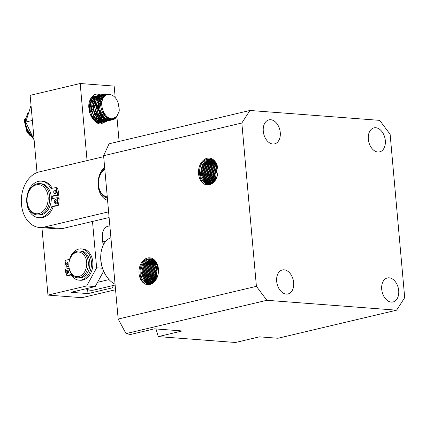 <?xml version="1.0" encoding="UTF-8"?>
<svg xmlns="http://www.w3.org/2000/svg" width="426" height="426" viewBox="0 0 426 426"><rect width="100%" height="100%" fill="white"/><g stroke="black" fill="none" stroke-linecap="round" stroke-linejoin="round"><path stroke-width="0.64" d="M389.124 277.821A12.338 8.302 -103.3 0 1 398.539 289.329A12.338 8.302 -103.3 0 1 393.049 301.97A12.338 8.302 -103.3 0 1 391.292 302.103A12.338 8.302 -103.3 0 1 381.872 290.601A12.338 8.302 -103.3 0 1 387.367 277.96A12.338 8.302 -103.3 0 1 389.124 277.821M284.083 269.818A12.338 8.302 -103.3 0 1 293.503 281.32A12.338 8.302 -103.3 0 1 288.008 293.961A12.338 8.302 -103.3 0 1 286.251 294.094A12.338 8.302 -103.3 0 1 276.836 282.592A12.338 8.302 -103.3 0 1 282.326 269.951A12.338 8.302 -103.3 0 1 284.083 269.818M270.691 119.727A12.338 8.302 -103.3 0 1 280.106 131.235A12.338 8.302 -103.3 0 1 274.616 143.876A12.338 8.302 -103.3 0 1 272.858 144.009A12.338 8.302 -103.3 0 1 263.438 132.502A12.338 8.302 -103.3 0 1 268.934 119.86A12.338 8.302 -103.3 0 1 270.691 119.727M375.727 127.736A12.338 8.302 -103.3 0 1 385.147 139.238A12.338 8.302 -103.3 0 1 379.651 151.88A12.338 8.302 -103.3 0 1 377.894 152.013A12.338 8.302 -103.3 0 1 368.479 140.511A12.338 8.302 -103.3 0 1 373.969 127.869A12.338 8.302 -103.3 0 1 375.727 127.736M156.837 277.848L156.267 274.6L157.838 266.277M207.063 158.28A13.456 9.734 -85.6 0 0 198.559 173.813A13.456 9.734 -85.6 0 0 209.427 184.767A13.456 9.734 -85.6 0 0 217.931 169.234A13.456 9.734 -85.6 0 0 207.063 158.28M207.755 159.207C195.449 161.15 197.802 188.09 209.539 184.596C211.791 184.075 213.719 182.632 215.322 180.278C213.772 182.509 211.93 183.819 209.794 184.202L204.874 182.775A12.338 8.925 -85.6 0 0 208.08 183.883A12.338 8.925 -85.6 0 0 210.103 183.723A12.338 8.925 -85.6 0 0 217.899 169.484A12.338 8.925 -85.6 0 0 215.998 163.408C213.847 160.043 211.099 158.642 207.755 159.207M144.132 281.517A12.338 8.925 -85.6 0 0 148.562 283.61A12.338 8.925 -85.6 0 0 150.586 283.444A12.338 8.925 -85.6 0 0 157.812 275.292A12.338 8.925 -85.6 0 0 156.395 262.991C154.249 259.727 151.528 258.374 148.243 258.933C135.937 260.877 138.296 287.811 150.021 284.318L154.164 281.985L150.197 284.051C147.886 284.387 145.862 283.54 144.132 281.517C137.886 276.053 141.065 260.44 149.004 259.21L151.88 259.162M149.909 284.493A13.456 9.734 -85.6 0 0 158.419 268.955A13.456 9.734 -85.6 0 0 147.55 258.007A13.456 9.734 -85.6 0 0 139.041 273.54A13.456 9.734 -85.6 0 0 149.909 284.493M213.719 181.732L211.19 174.527L213.218 165.341L215.407 162.519M215.705 162.945L213.889 165.394L211.86 174.575L214.086 181.37M212.872 182.419L209.645 174.41L211.674 165.224L214.72 161.678M215.018 162.024L212.345 165.277L210.316 174.458L213.24 182.142M212.047 182.956L211.275 182.243L208.101 174.293L210.125 165.107L214.022 160.996M214.326 161.273L210.801 165.155L208.772 174.34L212.404 182.738M211.227 183.356L209.73 182.126L206.557 174.17L208.58 164.99L213.32 160.437M213.628 160.666L209.257 165.038L207.228 174.223L210.401 182.179L211.584 183.196M210.417 183.638L208.181 182.008L205.007 174.053L207.036 164.873L212.633 159.995M212.931 160.176L207.712 164.921L205.683 174.106L208.857 182.062L210.769 183.531M209.613 183.819L206.637 181.891L203.463 173.936L205.492 164.75L211.967 159.659M212.249 159.793L206.163 164.803L204.139 173.989L207.313 181.945L209.959 183.755M208.82 183.899L205.092 181.774L201.919 173.819L203.947 164.633L210.103 159.606L211.397 159.436M211.621 159.521L210.774 159.659L204.618 164.686L202.595 173.872L205.769 181.822L209.166 183.878M204.874 182.775C202.265 180.912 200.763 177.887 200.374 173.701L202.403 164.516L208.559 159.489L211.387 159.43M210.971 159.367L209.23 159.542L203.074 164.569L201.045 173.755L204.224 181.705L208.373 183.899M214.576 180.842L212.734 174.644L214.763 165.458L216.088 163.552M216.376 164.079L215.434 165.512L213.405 174.697L214.954 180.379M210.439 184.059L211.152 184.043M151.209 259.21L149.718 259.269L143.562 264.29L141.538 273.476L144.712 281.432L148.86 283.625M152.103 259.242L151.262 259.386L145.106 264.413L143.083 273.593L146.256 281.549L149.648 283.599M149.281 283.625L145.538 281.495L142.364 273.54L144.393 264.354L150.548 259.327L151.848 259.157M152.732 259.519L146.65 264.53L144.627 273.71L147.801 281.666L150.447 283.476M151.496 283.833L151.203 283.801M150.08 283.546L147.082 281.613L143.908 273.657L145.937 264.471L152.428 259.381M153.413 259.903L148.2 264.647L146.171 273.833L149.345 281.783L151.251 283.253M150.879 283.37L148.626 281.73L145.452 273.774L147.481 264.594L153.094 259.711M154.111 260.392L149.744 264.764L147.715 273.95L150.889 281.9L152.066 282.917M151.688 283.088L150.176 281.847L146.997 273.891L149.025 264.711L153.786 260.148M154.808 261L151.289 264.881L149.26 274.067L152.891 282.459M152.508 282.688L151.72 281.964L148.546 274.014L150.57 264.828L154.484 260.701M155.506 261.75L152.833 264.999L150.804 274.184L153.727 281.863M153.339 282.161L150.09 274.131L152.114 264.945L155.181 261.383M156.188 262.672L154.377 265.116L152.348 274.301L154.574 281.096M154.18 281.474L151.635 274.248L153.664 265.063L155.873 262.219M156.864 263.806L155.921 265.233L153.892 274.419L155.442 280.1M155.037 280.59L153.179 274.365L155.208 265.18L156.555 263.252M215.46 179.681L214.278 174.761L216.749 164.857M217.026 165.544L214.949 174.814L215.854 179.053M157.513 265.276L155.437 274.536L156.337 278.774M155.921 279.44L154.723 274.482L157.215 264.541M216.376 178.073L215.822 174.878L217.372 166.609M379.672 120.361L249.918 110.472L241.835 123.007L256.409 286.341L266.862 300.293L396.611 310.181L404.7 297.646L390.125 134.312L379.672 120.361M241.835 123.007L103.598 155.714L109.088 143.791L249.918 110.472M266.862 300.293L126.027 333.606L130.478 334.49L154.372 328.835L182.179 330.954L158.28 336.609L235.514 342.493L259.413 336.844L277.949 338.255L396.611 310.181M126.027 333.606L118.172 319.047L256.409 286.341M118.172 319.047L103.598 155.714M158.28 336.609L155.996 328.957M205.55 177.205L205.391 177.243A61.685 41.514 76.7 0 0 204.757 177.397M202.797 177.988A61.685 41.514 76.7 0 0 202.052 178.254M207.377 184.724L204.166 182.637L202.467 180.294M203.969 162.338L207.537 159.255M208.628 184.735L207.324 184.075M206.168 183.196L204.011 180.411M205.513 162.455L208.346 159.803M209.033 159.399L209.693 159.079M209.576 184.591L209.001 184.277M207.712 183.313L205.556 180.533M207.057 162.572L209.89 159.92M210.577 159.516L210.875 159.367M210.449 184.336L210.14 184.133M209.257 183.43L207.1 180.651M208.602 162.689L211.434 160.038M210.151 162.807L212.941 160.181M211.775 183.1L210.188 180.885M211.695 162.924L213.788 160.799M212.728 182.525L211.733 181.002M213.24 163.041L214.592 161.545M213.666 181.774L213.277 181.119M144.946 261.505L148.173 258.949M149.217 284.446L148.355 284.062M146.789 282.986L144.867 280.713M148.035 261.74L150.532 259.594M149.877 283.221L147.955 280.947M107.368 197.968A15.703 11.353 94.4 0 1 98.433 185.161A15.703 11.353 94.4 0 1 104.759 168.744M107.272 196.903A14.58 10.543 94.4 0 1 98.465 184.911A14.58 10.543 94.4 0 1 104.812 169.34M89.806 262.224A13.456 9.734 -85.6 0 0 81.142 251.095A13.456 9.734 94.4 0 1 89.881 263.694A13.456 9.734 94.4 0 1 81.361 277.747A13.456 9.734 94.4 0 1 79.098 277.933A13.456 9.734 -85.6 0 0 89.806 262.224M68.89 266.687A13.456 9.734 94.4 0 1 77.394 251.154A13.456 9.734 94.4 0 1 79.598 250.978A13.456 9.734 94.4 0 1 88.262 262.107A13.456 9.734 94.4 0 1 79.758 277.64A13.456 9.734 94.4 0 1 77.553 277.816A13.456 9.734 94.4 0 1 68.89 266.687M76.723 252.197A12.338 8.925 94.4 0 1 86.686 262.24A12.338 8.925 94.4 0 1 78.89 276.479A12.338 8.925 94.4 0 1 68.927 266.442A12.338 8.925 94.4 0 1 76.723 252.197M205.673 177.599A61.685 41.514 76.7 0 0 204.927 177.924M203.138 178.824A61.685 41.514 76.7 0 0 202.478 179.197M110.914 237.708A24.676 16.603 76.7 0 0 100.818 254.855A24.676 16.603 76.7 0 0 105.531 274.77A24.676 16.603 76.7 0 0 115.068 284.217M100.818 254.855L100.754 255.824A22.429 15.096 76.7 0 0 105.036 273.929L105.531 274.77M85.834 288.796A22.429 15.096 76.7 0 0 90.786 290.282A22.429 15.096 76.7 0 0 93.981 290.037L115.137 285.031M102.895 243.395L104.482 243.022M109.051 279.589L97.543 282.31M51.179 196.168A15.703 11.353 94.4 0 0 41.125 183.734A15.703 11.353 94.4 0 1 51.232 196.716A15.703 11.353 94.4 0 1 38.739 215.045A15.703 11.353 94.4 0 0 40.784 214.949A15.703 11.353 94.4 0 0 51.317 198.724L57.095 197.728A0.772 0.559 94.4 0 1 57.696 198.468A24.506 17.722 94.4 0 1 57.004 204.981A0.772 0.559 94.4 0 1 56.509 205.572L51.919 206.36A18.291 13.227 94.4 0 1 40.923 217.51A18.291 13.227 94.4 0 1 38.542 217.622A18.291 13.227 94.4 0 1 26.673 200.023A18.291 13.227 94.4 0 1 38.942 181.268A18.291 13.227 94.4 0 1 41.322 181.151A18.291 13.227 94.4 0 1 50.944 188.468L55.529 187.68A0.772 0.559 94.4 0 1 56.083 188.09A24.506 17.722 94.4 0 1 57.467 194.245A0.772 0.559 94.4 0 1 56.956 195.172L51.179 196.168L52.568 196.274L58.346 195.278A0.772 0.559 -85.6 0 0 58.857 194.352A24.506 17.722 -85.6 0 0 57.473 188.196A0.772 0.559 -85.6 0 0 56.919 187.786L55.731 187.696M38.542 217.622L39.932 217.729A18.291 13.227 -85.6 0 0 42.312 217.617A18.291 13.227 -85.6 0 0 53.309 206.466L57.899 205.678A0.772 0.559 -85.6 0 0 58.394 205.087A24.506 17.722 -85.6 0 0 59.092 198.575A0.772 0.559 -85.6 0 0 58.484 197.834L57.297 197.744M51.919 206.36L53.309 206.466M55.689 193.606A1.933 1.4 94.4 0 1 55.114 191.881A1.933 1.4 94.4 0 1 55.944 190.262M55.226 193.798A1.933 1.4 94.4 0 1 54.97 193.809A1.933 1.4 94.4 0 1 53.719 191.945A1.933 1.4 94.4 0 1 55.013 189.964A1.933 1.4 94.4 0 1 55.268 189.953A1.933 1.4 94.4 0 1 56.52 191.812A1.933 1.4 94.4 0 1 55.226 193.798M56.216 203.309A1.933 1.4 94.4 0 1 55.646 201.583A1.933 1.4 94.4 0 1 56.472 199.964M55.753 203.5A1.933 1.4 94.4 0 1 55.502 203.516A1.933 1.4 94.4 0 1 54.246 201.652A1.933 1.4 94.4 0 1 55.545 199.666A1.933 1.4 94.4 0 1 55.795 199.656A1.933 1.4 94.4 0 1 57.052 201.519A1.933 1.4 94.4 0 1 55.753 203.5M52.169 188.255A18.291 13.227 -85.6 0 0 42.712 181.258L41.322 181.151M201.013 172.226A28.036 20.278 94.4 0 1 201.993 174.607M31.039 134.93L26.854 128.609L25.677 123.966L25.555 120.185L25.017 120.329L26.566 129.216L31.609 135.894M32.919 137.987L26.497 130.345L24.564 119.584M32.259 136.954L26.258 129.121L24.83 119.94M25.097 120.292L27.637 113.518M34.075 139.701L32.243 137.561M27.749 113.391L25.017 120.329M102.416 114.642L101.5 115.217M101.388 115.845L101.25 116.458M100.914 117.581L100.738 118.055M100.328 118.971L97.346 122.368M98.299 121.011L98.523 120.707M98.954 120.025L99.157 119.658M99.551 118.833L99.732 118.391M100.078 117.363L100.238 116.82M100.797 115.883L101.186 115.574M106.047 95.046L103.401 94.46M102.831 94.487L102.559 94.519M103.103 94.359L102.011 94.62L98.145 97.447L96.691 103.348L103.364 94.306M103.923 94.226L106.83 94.663M101.739 102.554C101.218 110.925 107.075 119.823 112.911 118.7L117.012 116.128L119.147 111.282C119.498 110.302 118.785 104.833 118.066 102.954C114.722 91.824 102.826 91.595 101.739 102.554M104.721 93.976L103.624 94.237L99.769 97.053L98.31 102.964L98.31 109.322L101.383 115.845L105.057 119.227L110.627 120.239L106.266 119.498L101.825 115.67L98.912 109.636L98.31 102.964L104.721 93.976L108.497 94.3M111.884 119.887L111.111 120.127M107.272 94.508L104.178 94.135M112.73 118.87L112.586 119.759L116.804 116.383L112.73 118.87M96.51 115.036L97.437 115.574M95.738 112.065L95.413 111.479M92.591 108.949L92.682 109.445M91.59 107.501L90.717 105.707M91.35 105.877L91.617 106.42M93.672 110.925L92.777 109.599L93.182 111.458M94.38 114.456L95.27 115.025M96.824 115.558L97.527 115.707M97.043 114.919L95.717 113.486M103.635 114.189L103.88 112.507M96.441 97.378L96.771 97.485M95.781 97.117L95.477 97.021M94.87 96.872L94.577 96.824M93.992 96.766L93.395 96.761M93.145 96.777L92.564 96.856M91.547 97.256L92.804 96.798L91.659 97.112M92.804 96.798L93.379 96.691M93.629 96.665L94.221 96.638M94.801 96.675L95.089 96.713M95.69 96.835L95.988 96.915M96.611 97.128L96.936 97.266M97.575 97.586L97.937 97.794M98.582 98.225L99.013 98.56M99.641 99.109L101.883 101.857M103.923 113.817L103.683 114.269M89.343 109.615L89.998 112.368M89.977 107.943L88.848 105.627L92.511 97.921M89.274 105.408L90.003 106.793M90.962 109.248L91.611 111.974M91.878 115.483L91.835 116.479M91.776 116.378L91.712 115.169M102.245 100.477L100.877 98.944M96.484 96.494L96.196 96.441M95.61 96.382L95.328 96.372M94.758 96.398L94.178 96.478M89.833 100.408L94.423 96.414L90.706 98.512M94.423 96.414L94.993 96.308M95.557 96.26L95.834 96.26M96.414 96.292L96.702 96.329M100.195 97.847L102.41 99.961M112.464 119.786L112.315 119.828C114.115 119.631 115.611 118.481 116.804 116.383L112.528 119.765M90.797 100.866L90.339 100.488M92.304 96.942L92.884 96.888M93.14 96.883L93.741 96.915M94.332 97.006L94.631 97.069M98.225 98.992L98.72 99.439M99.333 100.067L101.707 103.587M103.726 112.198L103.103 113.295M102.027 114.019L101.037 114.509M100.6 114.706L100.131 114.903M99.13 115.308L98.646 115.494M98.694 115.568L99.657 116.873M99.838 120.143L99.748 120.531M99.535 121.24L99.423 121.538M98.592 123.087L98.337 123.433M96.681 121.394L96.904 121.085M97.336 120.404L97.538 120.041M97.927 119.211L98.102 118.758M98.379 117.656L98.443 116.98M104.503 114.882L104.871 115.883M104.508 117.182L104.13 118.124M103.965 118.487L103.774 118.854M103.364 119.562L103.161 119.871M99.066 122.97L97.778 123.194M103.332 116.735L103.449 116.037M111.921 118.737L110.829 119.674M110.313 120.01L109.77 120.297M108.752 120.68L103.587 120.089L99.093 116.144L95.078 103.731L94.971 108.912L96.505 113.918L98.896 117.523L107.4 121.005L108.492 120.744M109.189 120.286L109.706 119.956M110.243 119.541L111.143 118.673M112.65 119.142L111.649 119.786M111.255 119.978L110.606 120.223M110.366 120.297L103.678 118.785L99.972 114.653L96.691 103.348L96.585 108.529L98.118 113.54L100.509 117.139L109.013 120.622L110.11 120.361M110.041 120.286L110.606 120.015M111.101 119.722L112.326 118.737M103.497 97.629L101.26 96.217M100.627 95.972L100.328 95.877M99.716 95.728L99.428 95.68M98.837 95.616L98.555 95.61M97.985 95.632L97.714 95.664M98.252 95.509L97.165 95.765L93.305 98.592L91.846 104.492L92.73 102.128L98.518 95.451M99.077 95.376L99.349 95.355M99.924 95.36L100.206 95.381M100.802 95.472L101.095 95.536M101.713 95.717L103.992 96.915M108.587 117.784L108.076 118.63M107.576 119.312L107.102 119.85M103.901 121.825L97.219 120.324L93.512 116.191L90.232 104.876L90.126 110.057L91.659 115.068L94.055 118.668L102.554 122.15L103.64 121.895M106.489 119.605L106.963 119.008M107.474 118.263L107.98 117.395M102.831 98.896L100.621 97.107M99.972 96.755L99.647 96.601M99.013 96.356L98.71 96.26M98.097 96.111L97.81 96.058M97.224 95.999L96.942 95.988M96.372 96.015L96.1 96.047M96.638 95.887L95.552 96.148L91.691 98.976L90.232 104.876L91.116 102.512L96.904 95.834M97.458 95.759L97.735 95.738M98.31 95.743L98.592 95.765M99.189 95.855L99.482 95.919M100.099 96.095L100.408 96.207M101.047 96.489L103.268 98.017M107.501 117.043L107.07 117.975M106.596 118.801L106.154 119.445M102.288 122.209L95.696 120.771L92.08 116.873L88.848 105.685M94.79 121.149L100.941 122.534L102.027 122.273M105.131 119.674L105.35 119.392M105.547 119.115L106.005 118.417M106.5 117.523L106.942 116.564M105.084 95.743L102.655 94.913M102.064 94.854L101.787 94.844M101.218 94.87L100.946 94.897M101.484 94.742L100.392 94.998L96.532 97.831L95.078 103.731L96.691 99.178L101.75 94.689M102.309 94.609L102.575 94.593M103.156 94.599L105.712 95.259M110.76 118.604L109.956 119.456M109.418 119.908L108.907 120.265M107.134 121.059L98.614 117.917L93.459 104.114L93.358 109.296L94.891 114.301L97.282 117.901L105.786 121.383L106.873 121.128M108.311 120.18L108.811 119.765M109.349 119.248L110.057 118.428M106.372 116.005L106.015 117.097M105.579 118.109L105.163 118.881M104.982 119.184L104.78 119.488M100.669 122.592L96.271 122.331M97.543 123.082L100.408 122.656M103.518 120.057L103.731 119.775M104.178 119.131L104.386 118.801M104.578 118.471L105.014 117.645M105.483 116.57L105.877 115.451M104.248 96.596L101.942 95.493M101.329 95.344L101.042 95.296M100.451 95.238L100.174 95.227M99.599 95.248L99.333 95.28M99.87 95.126L98.779 95.381L94.918 98.214L93.459 104.114L95.073 99.562L100.131 95.067M100.69 94.993L100.962 94.977M101.542 94.977L101.819 94.998M102.421 95.089L104.801 96.004M109.663 118.29L109.035 119.115M108.513 119.674L108.018 120.116M105.52 121.442L97 118.295L91.846 104.492L91.744 109.674L93.278 114.685L95.669 118.284L104.168 121.767L105.259 121.511M107.411 119.951L107.9 119.456M108.795 117.895L108.406 118.817L109.008 118.007M108.348 118.785C105.898 117.432 103.939 115.18 102.458 112.027C102.261 111.82 100.946 107.991 100.909 106.947L100.211 102.533L99.247 103.79L99.285 105.472C100.264 110.595 99.711 110.526 103.699 116.33C106.058 119.275 109.029 120.42 112.613 119.754L110.659 119.642L108.348 118.785M99.05 117.693L99.018 118.332M98.731 119.317L98.544 119.722M98.15 120.478L97.953 120.808M97.527 121.431L97.314 121.714M97.863 119.152L97.948 118.609M98.023 117.235L97.969 116.357M97.9 116.261L97.847 117.017M97.618 118.268L97.463 118.779M97.117 119.701L96.931 120.105M96.537 120.856L96.335 121.192M96.063 121.021L96.265 120.675M96.67 119.898L96.856 119.477M97.224 118.534L97.389 118.023M97.506 116.01L97.229 116.176M96.351 116.735L95.935 117.012M95.104 117.603L94.71 117.901M93.954 118.55L93.614 118.897M94.354 119.658L94.673 119.328M95.333 118.625L95.658 118.274M96.34 117.533L96.675 117.166M24.532 120.025L24.346 120.931L26.849 131.671L30.874 135.905M29.618 135.223L26.944 131.836L24.447 120.925L26.944 131.836M95.094 111.963L95.493 111.303M94.822 106.234L93.539 103.907M93.459 103.79L92.602 102.666M92.027 102.032L91.414 101.452M90.775 100.93L90.285 100.595M95.914 120.925L96.148 120.59M96.596 119.834L96.803 119.429M97.197 118.508L97.373 118.007M97.703 116.831L97.836 116.17M98.049 114.509L98.092 113.476M96.446 105.664L95.2 103.401M95.078 103.214L94.183 102.043M93.672 101.468L93.086 100.893M92.453 100.355L91.989 100.014M91.329 99.599L91.02 99.428M90.823 99.327L90.546 99.199M90.626 100.004L91.052 100.19M91.744 100.557L92.277 100.903M92.927 101.404L93.582 102.011M94.034 102.496L95.062 103.816M95.333 104.242L96.43 106.346M97.799 112.842L97.772 114.003M97.559 115.76L97.416 116.436M97.059 117.64L96.862 118.146M96.425 119.078L96.196 119.482M95.685 120.239L95.419 120.569M98.268 111.026L97.346 107.182M96.473 105.11L95.307 103.108M95.089 102.799L94.279 101.761M93.736 101.164L93.182 100.632L93.731 101.18M92.117 99.748L92.554 100.083L92.112 99.764M91.468 99.343L91.207 99.189L91.478 99.322M91.015 99.088L90.733 98.944M90.754 98.923L91.036 99.066M94.268 101.787L95.089 102.868M95.286 103.167L96.462 105.27M97.416 107.666L98.166 110.733M100.797 117.454L100.68 117.991M98.619 121.181L98.821 120.883M99.221 120.207L99.402 119.844M99.759 119.014L99.913 118.561M100.206 117.501L100.323 116.921M102.9 115.334L102.618 116.655M102.48 117.145L102.32 117.635M101.963 118.556L101.777 118.955M101.383 119.711L101.18 120.041M100.754 120.67L100.541 120.947M100.254 120.808L100.467 120.515M100.882 119.855L101.079 119.504M101.463 118.705L101.638 118.279M101.984 117.294L102.133 116.767M102.267 116.234L102.517 114.791M118.439 104.285L119.227 109.679M34.096 139.739L25.73 122.033L31.034 105.424M32.376 120.457L25.73 122.033M95.28 97.213L95.68 97.224M97.453 97.767L97.842 97.964M98.507 98.369L98.965 98.688M99.609 99.21L101.878 101.862M104.663 113.833L104.413 115.313M104.035 116.703L103.651 117.709M103.475 118.093L103.278 118.481M102.847 119.232L102.629 119.557M102.155 120.175L101.921 120.446M100.557 121.623L100.259 121.815M99.572 122.166L99.194 122.321M98.204 122.597L97.501 122.688M97.682 122.725L98.22 122.597M98.981 122.278L99.317 122.108M99.945 121.719L100.222 121.516M101.516 120.239L101.745 119.94M102.197 119.264L102.405 118.913M102.815 118.093L103.001 117.661M103.161 117.235L103.513 116.112M103.837 114.509L104.003 112.73M101.66 103.007L99.37 99.94M98.741 99.359L98.241 98.949M97.586 98.491L97.165 98.241M96.484 97.905L96.111 97.756M95.403 97.543L95.041 97.469M95.515 121.602L94.982 121.325M91.553 98.017L93.235 97.272L92.107 97.538M89.284 102.272L92.916 97.533L92.282 97.613M97.352 96.414L97.698 96.446M98.299 96.67L98.608 96.808M99.226 97.155L99.572 97.378M100.19 97.863L101.223 99.178L99.95 98.347M99.274 97.948L98.859 97.719M98.193 97.378L97.847 97.213M97.213 96.936L96.915 96.814M92.495 221.456L96.633 267.805L86.712 285.931L47.962 295.096L41.945 227.66M37.03 172.594L30.134 95.344L80.184 83.507L87.064 160.597M115.558 289.733L81.946 297.689L47.962 295.096M86.712 285.931L95.206 286.576L70.988 292.305L87.98 293.599L112.198 287.87L115.414 288.12M102.453 268.247L96.633 267.805M95.206 286.576L103.624 271.202M115.206 97.751L114.168 86.095L80.184 83.507M119.104 141.421L116.862 116.303M103.081 245.514L102.373 237.554A12.338 8.302 -103.3 0 1 108.028 226.195A12.338 8.302 -103.3 0 1 109.876 226.068M106.985 121.101L100.674 123.977C95.552 124.227 89.13 115.654 88.917 108.284C87.809 100.85 92.772 93.145 98.012 94.183L100.786 94.907M101.926 95.509L103.161 96.377M113.545 285.409L112.198 287.87M87.623 289.584L87.98 293.599M52.867 196.221A15.703 11.353 94.4 0 1 52.931 196.844A15.703 11.353 94.4 0 1 53.016 198.431M103.683 156.667L39.165 171.928A28.036 20.278 -85.6 0 0 21.3 201.147A28.036 20.278 -85.6 0 0 39.501 227.473A28.036 20.278 -85.6 0 0 44.091 227.106L108.609 211.844M39.501 227.473L58.037 228.89A28.036 20.278 -85.6 0 0 62.627 228.522L44.091 227.106M109.115 217.521L62.627 228.522M52.648 196.258A14.58 10.543 94.4 0 1 52.744 197.084A14.58 10.543 94.4 0 1 52.819 198.463M49.688 196.599A15.703 11.353 94.4 0 1 37.195 214.928A15.703 11.353 94.4 0 1 27.083 201.945A15.703 11.353 94.4 0 1 39.581 183.617A15.703 11.353 94.4 0 1 49.688 196.599M48.106 196.727A14.58 10.543 94.4 0 1 38.894 213.559A14.58 10.543 94.4 0 1 27.12 201.695A14.58 10.543 94.4 0 1 36.332 184.863A14.58 10.543 94.4 0 1 48.106 196.727M66.616 267.086A0.666 0.479 -85.6 0 0 66.834 267.102L65.444 266.995A0.666 0.479 94.4 0 1 64.901 266.404A21.007 15.192 94.4 0 1 65.284 260.803A0.666 0.479 94.4 0 1 65.695 260.265L69.603 259.306A15.677 11.337 94.4 0 1 78.677 249.103A15.677 11.337 94.4 0 1 81.313 248.885A15.677 11.337 94.4 0 1 91.489 263.561A15.677 11.337 94.4 0 1 81.563 279.925A15.677 11.337 94.4 0 1 78.932 280.148A15.677 11.337 94.4 0 1 71.03 274.52L67.116 275.478A0.666 0.479 94.4 0 1 66.632 275.164A21.007 15.192 94.4 0 1 65.242 269.993A0.666 0.479 94.4 0 1 65.647 269.168L69.113 268.321M78.932 280.148L80.322 280.255A15.677 11.337 -85.6 0 0 82.953 280.031A15.677 11.337 -85.6 0 0 92.879 263.667A15.677 11.337 -85.6 0 0 82.703 248.992L81.313 248.885M67.18 270.238A1.656 1.198 94.4 0 1 67.457 270.212A1.656 1.198 94.4 0 1 68.533 271.767A1.656 1.198 94.4 0 1 67.484 273.497A1.656 1.198 94.4 0 1 67.207 273.519A1.656 1.198 94.4 0 1 66.131 271.969A1.656 1.198 94.4 0 1 67.18 270.238M66.408 261.985A1.656 1.198 94.4 0 1 66.685 261.958A1.656 1.198 94.4 0 1 67.761 263.513A1.656 1.198 94.4 0 1 66.712 265.244A1.656 1.198 94.4 0 1 66.435 265.27A1.656 1.198 94.4 0 1 65.359 263.715A1.656 1.198 94.4 0 1 66.408 261.985M68.288 275.569A0.666 0.479 -85.6 0 0 68.506 275.585L71.259 274.914M66.834 267.102L68.884 266.601M67.926 273.263A1.656 1.198 94.4 0 1 68.128 270.574M67.154 265.015A1.656 1.198 94.4 0 1 67.356 262.32M65.444 266.995L68.852 266.165M107.586 200.38A18.291 13.227 94.4 0 1 98.113 185.72A18.291 13.227 94.4 0 1 104.631 167.28M56.083 188.09L57.473 188.196M57.467 194.245L58.857 194.352M56.956 195.172L58.346 195.278M57.696 198.468L59.092 198.575M57.004 204.981L58.394 205.087M56.509 205.572L57.899 205.678M68.506 275.585L67.116 275.478M151.081 259.056L151.688 259.099M81.142 251.095L79.598 250.978M79.098 277.933L77.553 277.816M155.325 277.832L154.569 278.008M152.535 278.487L151.8 278.663M149.814 279.131L149.095 279.302M147.172 279.76L146.475 279.925M105.983 241.1L102.757 241.861M55.63 187.674L57.02 187.781M57.196 197.723L58.586 197.829M98.789 123.039L97.9 123.252M91.622 97.65L91.18 97.756M38.739 215.045L37.195 214.928M41.125 183.734L39.581 183.617M67.004 275.489L68.394 275.595M65.332 267.006L66.722 267.113"/></g></svg>
